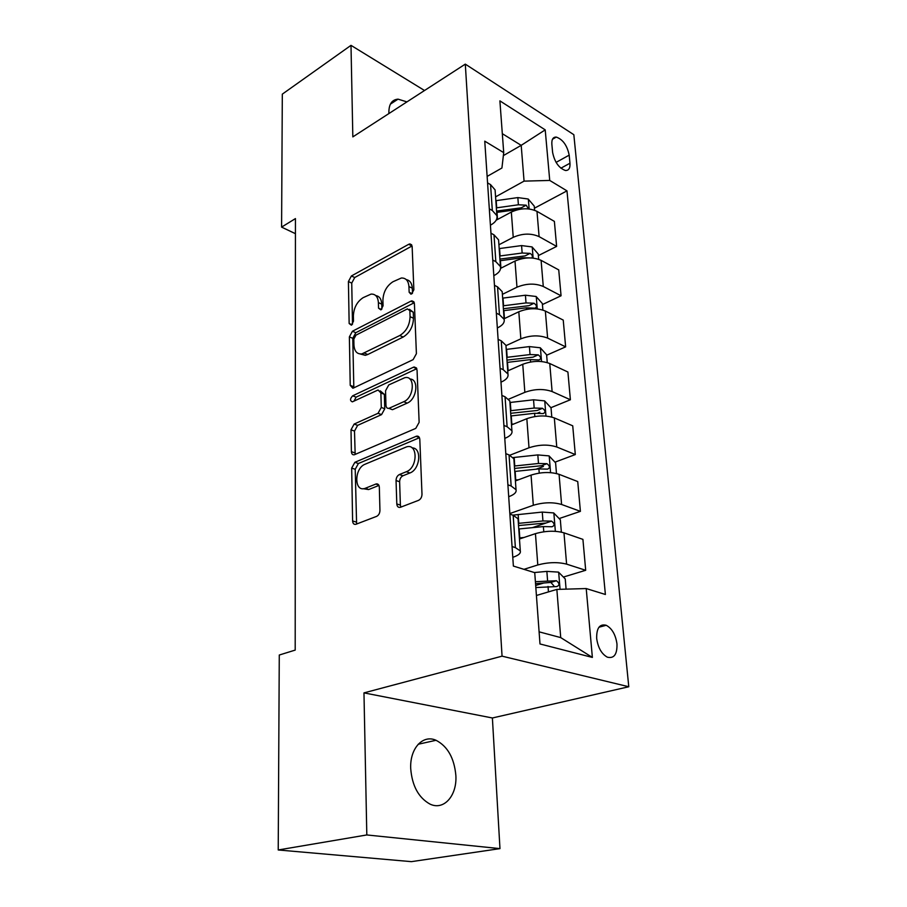 <?xml version="1.0" encoding="UTF-8"?>
<svg xmlns="http://www.w3.org/2000/svg" width="907" height="907" viewBox="0 0 907 907"><rect width="100%" height="100%" fill="white"/><g stroke="black" fill="none" stroke-linecap="round" stroke-linejoin="round"><path stroke-width="1.36" d="M411.608 293.913L413.864 289.786L412.141 246.5L409.919 243.926L408.672 244.323L351.394 275.977L348.413 281.555L349.15 323.504L351.372 325.182L353.492 321.237L353.39 315.727C353.832 307.688 357.075 301.657 363.129 297.666L371.065 294.095C375.509 293.925 377.947 296.77 378.389 302.609L378.548 308.187L380.883 309.865L383.071 305.829L382.913 300.24C383.287 292.065 386.631 285.909 392.912 281.771L401.359 278.007C405.905 277.882 408.433 280.739 408.932 286.578L409.148 292.235L410.871 294.14L411.608 293.913M455.858 775.383C454.226 758.025 447.616 746.325 436.04 740.282C422.9 734.251 409.715 748.377 410.712 768.592C412.107 785.791 418.49 797.604 429.85 804.021C443.852 810.983 457.23 795.575 455.858 775.383M406.937 101.89L398.048 99.146C391.949 99.679 388.888 104.101 388.876 112.423L388.944 113.534M616.975 643.936C615.604 634.639 612.01 628.415 606.205 625.274C599.663 623.699 596.489 628.075 596.67 638.403C597.996 647.677 601.545 653.936 607.327 657.167C614.039 658.799 617.259 654.389 616.975 643.936M396.801 503.929C397.085 506.628 398.275 507.739 400.372 507.296L418.546 500.347C420.735 499.224 421.88 497.183 421.993 494.224L419.805 439.373C419.544 436.925 418.444 435.859 416.494 436.176L354.864 462.309L351.678 468.091L352.608 520.958C352.834 523.588 353.945 524.7 355.918 524.28L376.62 516.366C378.695 515.289 379.806 513.305 379.942 510.426L379.33 487.24C379.081 484.689 377.992 483.601 376.042 483.975L365.022 488.397C353.957 492.388 354.138 468.216 365.102 464.225L406.472 446.913C417.968 442.967 417.946 467.661 406.336 471.731L399.397 474.531C397.289 475.665 396.178 477.66 396.053 480.529L396.801 503.929L400.384 505.097L400.86 507.104M363.968 692.88L366.813 834.95L278.222 849.972L411.381 861.65L499.972 848.623L492.388 717.981L628.778 686.746L502.059 656.158L363.968 692.88L492.388 717.981M424.521 90.507L350.998 45.35L352.834 136.889L465.302 64.125L502.059 656.158M350.998 45.35L282.315 94.135L281.589 227.113L295.444 233.689M278.222 849.972L279.277 655.024L295.194 650.092L295.444 218.587L281.589 227.113M413.116 359.648L416.404 353.685L414.408 303.596L411.88 300.841L410.86 301.169L352.426 331.248L349.376 336.882L350.227 385.339L352.846 388.23L353.481 388.015L413.116 359.648M417.05 369.954L419.136 422.345L415.769 428.387L354.342 454.758C352.562 455.053 351.576 454.01 351.394 451.663L351.009 429.805L354.149 424.068L378.06 413.286L381.28 407.436L380.883 392.958L378.083 389.987L352.358 401.858C349.853 400.747 349.955 398.729 352.664 395.815L413.411 367.233L414.148 366.984L417.05 369.954M551.853 144.179L552.601 152.342C554.574 162.024 558.837 168.067 565.401 170.482C568.757 170.629 570.276 168.203 569.97 163.226L569.188 155.142C567.17 145.449 562.862 139.429 556.286 137.082C553.066 136.98 551.592 139.349 551.853 144.179M628.778 686.746L573.836 134.701L465.302 64.125M487.138 176.411L501.922 168.01L503.714 152.625L484.757 141.163L513.373 566.07L534.733 572.657L539.994 643.959L592.373 657.428L560.719 637.598L556.853 589.414L536.411 595.48M503.714 152.625L499.893 100.87L545.209 129.871L549.733 180.436L524.065 181.128L495.573 196.864M534.416 208.213L566.977 190.867L549.733 180.436M566.977 190.867L605.388 594.482L586.217 588.552L592.373 657.428M366.813 834.95L499.972 848.623M503.374 155.596L521.196 145.347L502.319 133.68M524.065 181.128L521.196 145.347L545.209 129.871M563.394 577.056L585.695 570.288L566.603 564.131C557.794 561.921 548.191 562.193 537.794 564.959L523.94 569.335M585.695 570.288L582.918 539.37L563.973 532.828C555.243 530.47 545.731 530.742 535.447 533.645L519.462 538.996M559.143 518.566L580.401 511.355L561.592 504.473C552.93 501.99 543.497 502.263 533.316 505.278L509.836 513.555M580.401 511.355L577.736 481.56L559.063 474.316C550.458 471.708 541.128 471.969 531.06 475.109L515.414 480.925M554.971 462.162L575.31 454.554L556.762 446.992C548.236 444.26 538.985 444.521 529.008 447.775L509.825 455.223M575.31 454.554L572.725 425.814L554.324 417.923C545.867 415.066 536.695 415.327 526.831 418.694L511.503 424.93M550.889 407.697L570.39 399.76L552.114 391.563C543.712 388.615 534.62 388.865 524.858 392.334L508.714 399.159M570.39 399.76L567.907 372.017L549.755 363.526C541.422 360.453 532.42 360.714 522.749 364.285L507.727 370.906M546.649 355.227L565.639 346.859L547.624 338.096C539.348 334.932 530.425 335.182 520.845 338.844L505.959 345.646M565.639 346.859L563.236 320.08L545.345 311.033C537.137 307.768 528.293 308.006 518.815 311.77L504.088 318.754M542.431 304.559L561.059 295.773L543.282 286.487C535.141 283.12 526.366 283.358 516.967 287.202L502.387 294.356M561.059 295.773L558.735 269.901L541.094 260.343C533.01 256.885 524.314 257.123 515.006 261.057L500.585 268.359M538.361 255.593L556.626 246.409L539.098 236.625C531.071 233.076 522.443 233.314 513.237 237.328L498.918 244.788M556.626 246.409L554.381 221.387L536.978 211.354C529.008 207.726 520.459 207.952 511.333 212.057L496.14 220.22M539.098 631.839L560.719 637.598M490.415 225.174L490.732 225.015C495.528 222.317 497.58 219.188 496.889 215.651L492.331 210.515L489.315 208.837M493.816 275.66L494.134 275.501C499.02 272.916 501.129 269.935 500.437 266.556L495.834 261.67L492.773 260.06M497.342 327.96L497.671 327.801C502.648 325.341 504.802 322.518 504.122 319.309L499.451 314.684L496.344 313.164M500.993 382.153L501.322 382.017C506.412 379.693 508.623 377.017 507.943 374.013L503.215 369.671L500.052 368.253M504.78 438.376L505.12 438.24C510.312 436.063 512.58 433.569 511.911 430.768L507.115 426.732L503.907 425.417M508.702 496.707L509.054 496.583C514.36 494.564 516.684 492.274 516.026 489.701L511.163 486.005L507.897 484.803M512.784 557.306L513.135 557.193C518.566 555.345 520.947 553.259 520.301 550.934L515.38 547.601L512.058 546.536M537.658 413.093L539.801 412.22M536.139 469.191L543.44 466.47M532.318 527.67L546.071 522.999M535.674 585.457L544.143 582.895M495.233 191.91L495.086 189.88L490.562 184.62L487.569 182.897M498.714 241.806L498.578 239.867L493.998 234.845L490.959 233.19M502.319 293.494L502.195 291.646L497.558 286.873L494.474 285.308M506.061 347.064L505.936 345.318L501.242 340.817L498.113 339.354M509.938 402.629L509.825 400.985L505.063 396.79L501.888 395.429M513.963 460.291L513.861 458.772L509.042 454.895L505.8 453.647M518.146 520.176L518.056 518.793L513.169 515.267L509.881 514.133M556.853 589.414L586.217 588.552M412.492 293.233L412.3 288.177C411.937 283.177 409.93 280.331 406.291 279.639M375.804 295.614C379.455 296.204 381.439 299.049 381.756 304.14L381.904 309.026M412.084 245.956L354.728 277.519L351.735 283.086L352.506 324.173M414.295 302.723L355.805 332.699L352.766 338.322L353.832 387.845M409.851 310.613L407.379 308.89L355.975 335.148L353.832 339.105L353.945 345.011C354.388 351.326 357.029 354.297 361.893 353.911L399.772 335.522C406.279 331.463 409.715 325.182 410.077 316.679L409.851 310.613L413.241 312.167L409.476 309.321M360.238 353.991L365.317 355.329L367.788 354.501L364.376 353.072M413.241 312.167L413.479 318.232C413.127 326.713 409.703 332.982 403.184 337.03L367.788 354.501M380.282 390.86L384.341 394.33L384.761 408.785L381.552 414.624L357.63 425.36L354.501 431.086L355.17 454.43M413.411 367.233L416.823 368.673L356.111 397.153L353.945 401.177M403.717 401.722C414.499 397.481 415.372 374.829 404.726 377.72L388.763 384.931L385.543 390.792L385.963 405.304C386.167 407.56 387.153 408.569 388.91 408.343L403.717 401.722L407.198 403.105C416.993 399.329 419.204 378.831 409.862 379.024M407.198 403.105L392.958 409.499M412.141 447.933C422.106 447.548 420.213 469.475 409.896 472.978L402.957 475.767C400.849 476.889 399.738 478.885 399.624 481.753L400.384 505.097M363.208 488.703L368.582 489.565L365.623 488.17M378.956 485.426L369.183 489.349M419.453 437.718L358.39 463.522L355.215 469.293L356.61 524.019M534.586 210.243L534.246 206.116L528.191 199.018L517.84 197.59L495.846 200.696M497.195 219.653L496.378 219.777M528.464 208.905L526.185 205.175L518.396 204.778L496.344 207.873M496.571 211.059L521.264 207.816L526.185 205.175M496.662 212.419L520.085 209.2M538.667 259.277L538.225 254.005L532.08 246.931L521.57 245.582L499.19 248.597M531.887 257.962C532.897 256.296 532.296 254.765 530.051 253.382L522.149 253.019L499.7 256.012M499.916 259.073L525.051 255.91L530.051 253.382M500.029 260.728L522.511 257.735L529.473 257.871M542.885 310.035L542.341 303.528L536.105 296.487L525.425 295.217L502.648 298.142M505.006 318.312L504.065 318.436M503.521 310.693L526.4 307.79L534.994 308.187C537.159 307.008 536.853 305.353 534.064 303.244L526.015 302.915L503.181 305.818M503.385 308.72L528.951 305.67L534.064 303.244M547.261 362.585L546.604 354.784L540.277 347.766L529.405 346.599L506.231 349.41M509.258 370.226L507.693 370.419M507.138 362.403L530.425 359.614L539.041 359.954C541.366 358.753 541.094 357.052 538.214 354.852L530.028 354.558L506.786 357.358M506.968 360.102L532.999 357.154L538.214 354.852M551.785 417.05L551.025 407.844L544.585 400.871L533.543 399.794L509.938 402.493M513.781 424L511.457 424.261M510.868 415.95L534.586 413.286L543.225 413.569C545.731 412.345 545.492 410.588 542.499 408.297L534.178 408.048L510.505 410.724M510.686 413.297L537.193 410.474L542.499 408.297M556.479 473.511L555.594 462.819L549.052 455.892L537.817 454.917L513.181 457.559M518.668 479.712L515.346 480.052M514.745 471.447L538.905 468.908L547.556 469.134C550.243 467.887 550.039 466.073 546.955 463.681L538.486 463.477L514.371 466.028M514.541 468.42L541.524 465.722L546.955 463.681M561.354 532.103L560.333 519.802L553.689 512.931L542.261 512.081L512.818 515.142M524.008 537.477L519.394 537.919M518.77 528.985L543.384 526.582L552.046 526.752C554.925 525.482 554.767 523.611 551.569 521.117L542.942 520.958L518.373 523.373M518.521 525.561L546.025 522.999L551.569 521.117M566.093 589.142L565.242 578.927L558.497 572.113L546.864 571.387L534.325 572.544M535.833 587.543L556.83 586.557C559.755 585.242 559.63 583.303 556.467 580.729L535.402 581.704M535.538 583.666L550.844 582.43L553.826 585.752M537.794 564.959L535.447 533.645M533.316 505.278L531.06 475.109M529.008 447.775L526.831 418.694M524.858 392.334L522.749 364.285M520.845 338.844L518.815 311.77M516.967 287.202L515.006 261.057M513.237 237.328L511.333 212.057M492.331 210.515L490.562 184.62M539.098 236.625L536.978 211.354M543.282 286.487L541.094 260.343M495.834 261.67L493.998 234.845M547.624 338.096L545.345 311.033M499.451 314.684L497.558 286.873M552.114 391.563L549.755 363.526M503.215 369.671L501.242 340.817M556.762 446.992L554.324 417.923M507.115 426.732L505.063 396.79M561.592 504.473L559.063 474.316M511.163 486.005L509.042 454.895M566.603 564.131L563.973 532.828M515.38 547.601L513.169 515.267M556.082 162.387L569.188 155.142M560.877 168.203L569.97 163.226M412.3 288.177L408.932 286.578M381.428 309.491L378.548 308.187M381.756 304.14L378.389 302.609M351.995 324.74L349.15 323.504M351.735 283.086L348.413 281.555M354.728 277.519L351.394 275.977M411.993 246.001L408.672 244.323M412.061 293.619L409.148 292.235M353.673 386.699L350.227 385.339M352.766 338.322L349.376 336.882M355.805 332.699L352.426 331.248M414.25 302.745L410.86 301.169M403.184 337.03L399.772 335.522M413.479 318.232L410.077 316.679M354.909 452.899L351.394 451.663M354.501 431.086L351.009 429.805M357.63 425.36L354.149 424.068M381.552 414.624L378.06 413.286M384.761 408.785L381.28 407.436M384.341 394.33L380.883 392.958M356.111 397.153L352.664 395.815M399.624 481.753L396.053 480.529M402.957 475.767L399.397 474.531M409.896 472.978L406.336 471.731M378.752 485.041L375.815 484.066M356.19 522.047L352.608 520.958M355.215 469.293L351.678 468.091M358.39 463.522L354.864 462.309M419.385 437.571L416.075 436.324M529.132 208.973L528.339 199.189M496.696 207.816L496.197 200.64M497.512 219.483L497.025 212.374M518.396 204.778L517.84 197.59M533.135 258.076L532.239 247.101M500.074 255.967L499.553 248.541M500.925 268.166L500.403 260.672M522.149 253.019L521.57 245.582M522.568 258.54L522.511 257.735M537.261 308.89L536.264 296.657M503.555 305.772L503.011 298.086M504.439 318.38L503.895 310.636M526.015 302.915L525.425 295.217M526.514 309.366L526.4 307.79M541.536 361.53L540.436 347.937M507.16 357.313L506.605 349.354M508.067 370.373L507.512 362.347M530.028 354.558L529.405 346.599M530.606 361.995L530.425 359.614M545.969 416.075L544.756 401.041M510.89 410.678L510.312 402.447M511.843 424.215L511.253 415.905M534.178 408.048L533.543 399.794M534.835 416.54L534.586 413.286M550.572 472.626L549.223 456.062M514.757 465.983L514.167 457.457M515.743 480.018L515.142 471.402M538.486 463.477L537.817 454.917M539.234 473.091L538.905 468.908M555.345 531.309L553.86 513.101M518.77 523.328L518.158 514.484M519.79 537.885L519.167 528.951M542.942 520.958L542.261 512.081M543.781 531.774L543.384 526.582M560.061 589.312L558.667 572.283M547.579 580.605L546.864 571.387M548.452 591.908L548.032 586.444M550.696 582.43L556.365 580.718M418.172 744.262L436.04 740.282M390.395 104.146L398.048 99.146M598.96 627.225L606.205 625.274M496.889 215.651L495.086 189.88M500.437 266.556L498.578 239.867M504.122 319.309L502.195 291.646M507.943 374.013L505.936 345.318M511.911 430.768L509.825 400.985M516.026 489.701L513.861 458.772M520.301 550.934L518.056 518.793M552.499 139.236L556.286 137.082M411.665 244.811L409.919 243.926M413.898 301.782L411.88 300.841M365.317 355.329L361.893 353.911M392.402 409.692L388.91 408.343M416.483 367.97L414.148 366.984M368.582 489.565L365.022 488.397M378.616 484.837L376.042 483.975M419.17 437.185L416.494 436.176M550.844 582.43L556.467 580.729"/></g></svg>
